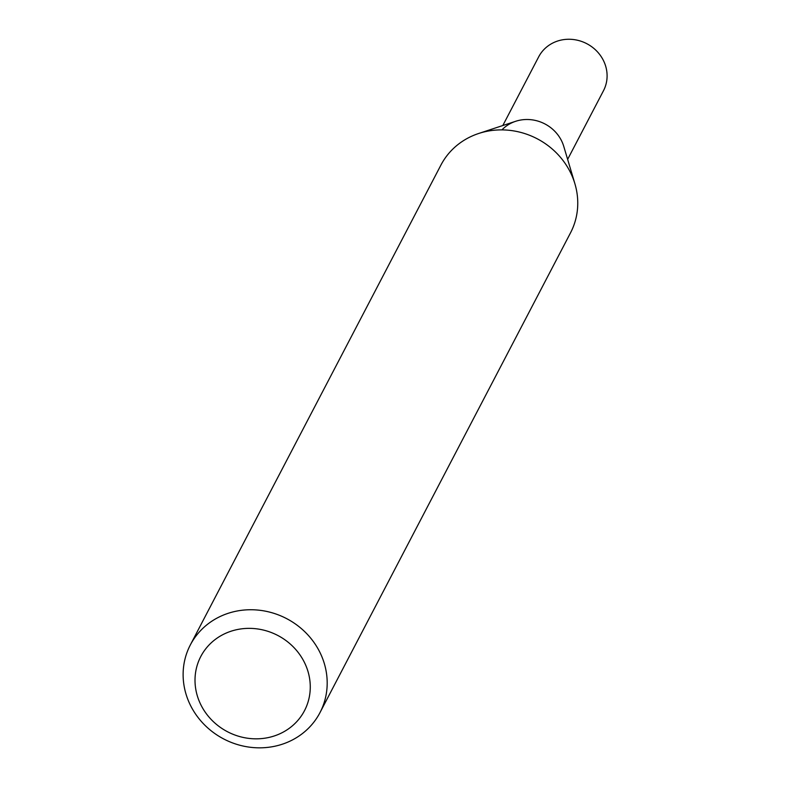 <?xml version="1.0" encoding="UTF-8"?>
<svg xmlns="http://www.w3.org/2000/svg" width="787" height="787" viewBox="0 0 787 787"><rect width="100%" height="100%" fill="white"/><g stroke="black" fill="none" stroke-linecap="round" stroke-linejoin="round"><path stroke-width="1.18" d="M189.569 703.47A73.122 67.898 -152.4 0 0 254.25 747.65A73.122 67.898 -152.4 0 0 319.975 712.638A73.122 67.898 -152.4 0 0 320.742 654.105A73.122 67.898 -152.4 0 0 256.05 609.925A73.122 67.898 -152.4 0 0 190.336 644.937A73.122 67.898 -152.4 0 0 189.569 703.47M305.11 663.854A58.504 54.313 27.6 0 1 276.473 735.186A58.504 54.313 27.6 0 1 200.173 703.352A58.504 54.313 27.6 0 1 228.801 632.01A58.504 54.313 27.6 0 1 305.11 663.854M190.336 644.937L440.907 165.093A73.122 67.898 27.6 0 1 478.653 133.495A73.122 67.898 27.6 0 1 571.313 174.252A73.122 67.898 27.6 0 1 574.904 183.755A73.122 67.898 27.6 0 1 570.545 232.785L319.975 712.638M574.904 183.755L563.777 146.431A36.566 33.949 -152.4 0 0 561.977 141.68A36.566 33.949 -152.4 0 0 515.652 121.296L478.653 133.495M561.977 141.68A36.566 33.949 -152.4 0 0 501.939 129.894M567.634 159.377L603.491 90.702A36.566 33.949 -152.4 0 0 603.875 61.435A36.566 33.949 -152.4 0 0 571.539 39.35A36.566 33.949 -152.4 0 0 538.672 56.861L502.814 125.526"/></g></svg>

